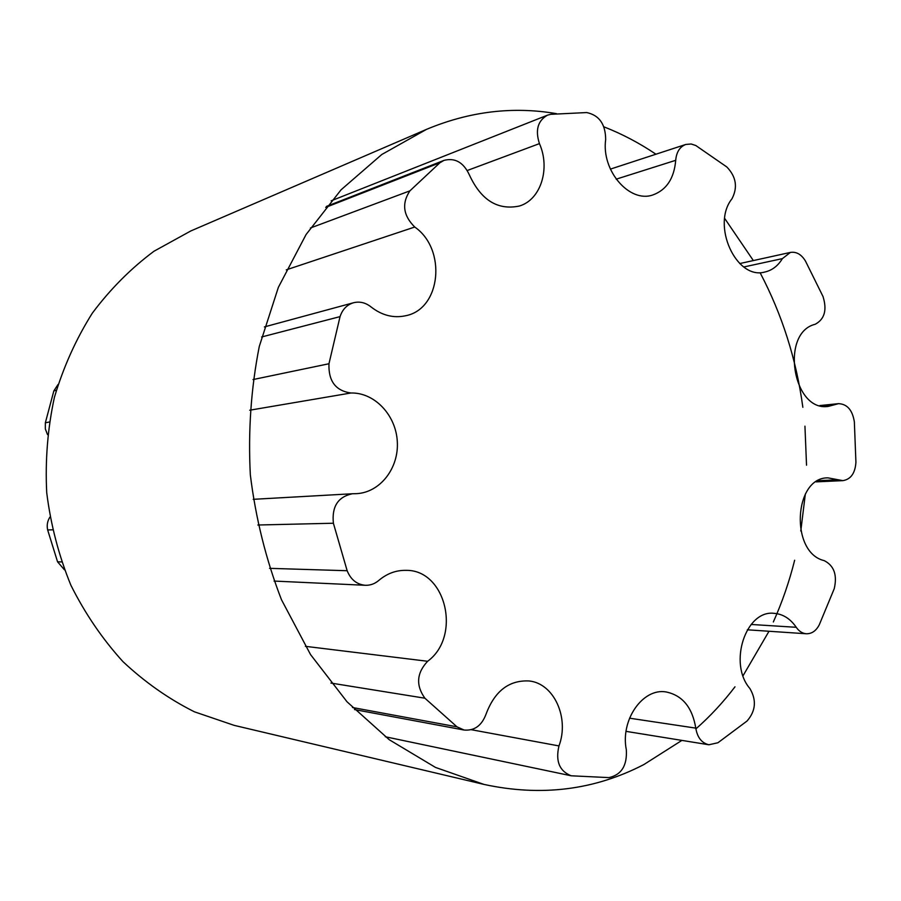 <?xml version="1.0" encoding="UTF-8"?>
<svg xmlns="http://www.w3.org/2000/svg" width="901" height="901" viewBox="0 0 901 901"><rect width="100%" height="100%" fill="white"/><g stroke="black" fill="none" stroke-linecap="round" stroke-linejoin="round"><path stroke-width="1.35" d="M353.766 493.714L356.571 493.658C380.245 492.453 398.974 468.058 397.307 441.625C395.99 415.181 374.613 392.385 350.928 392.994C335.656 390.843 328.336 381.089 328.966 363.745L340.049 316.623C342.459 309.37 346.964 304.741 353.564 302.736C359.713 301.238 365.491 302.601 370.897 306.824C381.945 315.451 393.579 318.402 405.81 315.71C441.085 308.897 446.851 249.205 414.742 227.029C403.175 215.542 401.553 203.491 409.899 190.854L439.925 162.743L444.002 160.378C455.095 157.551 463.553 162.405 469.387 174.94C481.033 200.146 497.679 210.519 519.336 206.036C540.746 199.831 550.59 168.633 539.44 143.619C535.104 130.149 537.784 120.655 547.504 115.159L550.691 114.326L586.686 112.557C599.255 115.215 605.573 124.237 605.663 139.621C601.26 170.728 629.529 203.254 652.786 194.976C666.492 190.01 674.139 178.466 675.705 160.322C676.426 152.078 679.793 146.784 685.785 144.453L691.157 143.991L695.809 145.523L726.859 167C736.185 176.754 737.896 187.352 731.972 198.783C711.002 224.912 736.275 280.267 764.848 272.023C772.101 270.379 777.957 265.908 782.395 258.621L790.38 252.426C796.371 251.503 801.394 254.375 805.46 261.042L823.007 296.497C827.208 310 824.584 319.269 815.146 324.292C779.849 332.739 792.857 412.399 828.424 406.362L838.493 403.659C847.177 404.008 852.459 410.068 854.351 421.837L855.927 462.314C855.162 473.205 850.826 479.321 842.919 480.638L827.996 477.868C793.623 477.046 789.929 552.775 824.178 560.613C834.056 565.637 837.412 574.996 834.236 588.691L819.313 624.72C816.148 630.846 811.812 633.865 806.305 633.763C802.34 633.414 798.984 631.263 796.259 627.299C790.323 618.672 782.924 614.02 774.072 613.333C745.814 609.763 728.109 663.384 749.869 688.488C756.705 700.133 755.77 710.979 747.053 721.014L717.928 742.751L708.896 744.767C701.721 743.066 697.351 737.525 695.786 728.121C692.317 707.341 682.372 695.279 665.952 691.923C642.785 687.891 620.271 719.967 626.319 749.7C627.287 765.501 621.499 774.804 608.941 777.608L571.245 775.795C559.476 771.2 555.376 761.244 558.969 745.927C569.601 717.872 553.969 683.352 529.09 680.965C509.042 679.996 494.694 691.067 486.033 714.189C481.72 725.665 474.388 730.948 464.06 730.024L456.976 726.825L424.9 698.207C415.721 685.346 416.622 673.036 427.626 661.278C461.74 636.399 446.018 569.533 405.923 570.356C396.001 570.175 386.934 573.554 378.735 580.481C374.748 583.848 370.288 585.447 365.333 585.29C356.819 584.49 350.759 579.625 347.155 570.727L333.393 523.233C331.681 506.565 338.033 496.733 352.449 493.748L353.766 493.714M47.516 434.609L45.32 428.899L45.343 422.817L53.846 390.899L58.024 384.513M64.433 569.792L57.563 561.819L47.652 529.946C46.649 525.339 47.404 521.06 49.915 517.095M681.899 740.397L643.81 764.589C594.356 790.177 541.073 796.777 483.95 784.411L435.498 767.427L389.266 739.732L347.031 701.8L310.563 654.61L281.461 599.683C266.054 559.859 255.681 518.244 250.332 474.838C248.057 431.151 251.03 388.365 259.274 346.468L278.375 287.318L306.092 234.508L341.074 189.807L381.787 154.499L426.556 129.35C469.556 111.42 512.827 106.183 556.379 113.639M603.895 126.827C622.107 133.956 639.451 143.09 655.939 154.217M724.686 218.436L753.349 260.569M760.241 272.992C782.169 314.742 796.371 359.51 802.847 407.297M804.942 426.162L806.53 465.198M805.336 494.041L800.786 531.004M794.648 560.242C789.287 581.629 782.192 602.206 773.34 621.972M769.003 631.252L743.021 675.784M734.991 686.81C723.21 702.273 710.179 716.306 695.887 728.898M426.556 129.35L190.798 230.96L154.026 251.21C130.972 268.363 110.418 288.984 92.375 313.086C76.101 338.9 63.453 366.989 54.409 397.341C47.663 428.549 45.106 460.332 46.717 492.678C50.749 524.81 58.802 555.658 70.875 585.211C85.054 613.536 102.399 638.989 122.908 661.582C144.87 682.181 168.701 698.917 194.391 711.801L234.114 725.35L483.95 784.411M249.723 410.214L350.928 392.994M45.343 422.817L49.273 422.006M253.001 379.569L328.966 363.745M53.846 390.899L56.324 390.257M261.628 336.974L340.049 316.623M286.248 269.872L414.742 227.029M310.383 228.021L409.899 190.854M325.689 207.388L439.925 162.743M467.27 170.503L539.44 143.619M616.171 179.175L675.705 160.322M743.821 266.966L782.395 258.621M821.329 405.934L835.295 404.526M818.085 480.695L838.2 479.76M751.107 624.461L796.259 627.299M629.54 718.187L695.786 728.121M471.313 729.709L558.969 745.927M352.46 707.51L456.976 726.825M330.937 683.071L424.9 698.207M305.383 646.332L427.626 661.278M57.563 561.819L61.561 561.942M269.579 568.34L347.155 570.727M47.652 529.946L52.438 529.833M257.844 525.013L333.393 523.233M264.398 326.917L353.564 302.736M326.5 206.385L444.002 160.378M331.163 200.81L547.504 115.159M610.382 169.118L685.785 144.453M739.71 263.565L790.38 252.426M819.842 405.563L838.493 403.659M816.126 481.866L842.919 480.638M747.323 629.799L806.305 633.763M626.06 731.364L708.896 744.767M385.313 736.759L571.245 775.795M354.476 709.571L464.06 730.024M274.039 581.066L365.333 585.29M253.215 499.323L352.449 493.748"/></g></svg>
